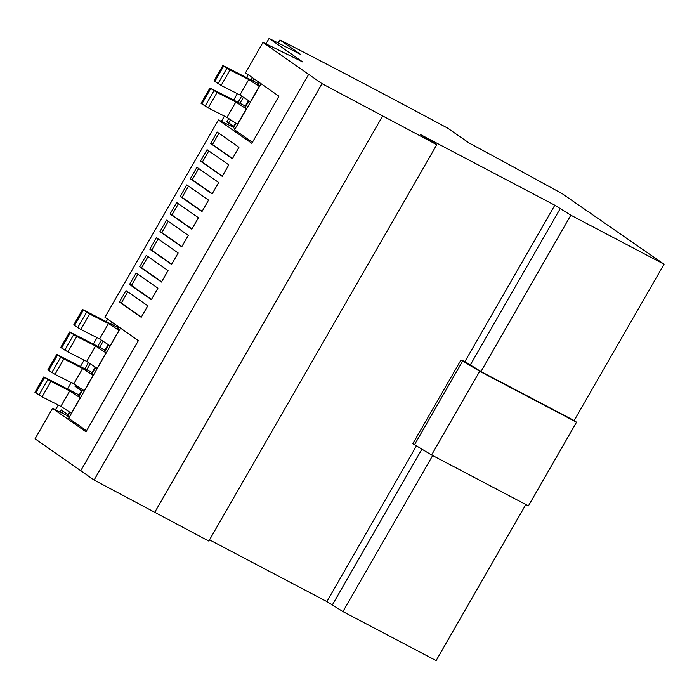 <?xml version="1.0" encoding="UTF-8"?>
<svg xmlns="http://www.w3.org/2000/svg" width="699" height="699" viewBox="0 0 699 699"><rect width="100%" height="100%" fill="white"/><g stroke="black" fill="none" stroke-linecap="round" stroke-linejoin="round"><path stroke-width="1.05" d="M82.342 389.492L78.55 396.08L80.193 397.792L69.725 390.907L50.94 381.418L43.81 376.883L79.188 394.97M95.256 367.027L91.464 373.616L93.107 375.328L82.639 368.443L63.854 358.954L56.733 354.428L92.102 372.506M108.17 344.563L104.378 351.16L106.021 352.864L95.562 345.988L76.768 336.499L69.647 331.964L105.016 350.042M279.923 39.957A977.019 55.719 29.9 0 1 447.543 128.083L468.985 142.919A846.55 48.283 -150.1 0 1 562.398 193.815L664.05 264.205L574.15 420.553L576.526 422.196L479.697 371.291L460.982 359.994L464.914 361.549L554.814 205.2L420.169 134.409L436.753 144.702L322.021 83.662L94.094 480.03L35.055 438.806L52.53 408.417L85.968 431.79L138.385 340.623L104.955 317.25L218.411 119.948L251.841 143.321L278.936 96.2L245.506 72.827L262.981 42.438A744.584 42.464 -150.1 0 1 302.894 62.062L269.089 38.428A846.55 48.283 -150.1 0 1 300.474 54.321L279.923 39.957L278.176 43.006M248.94 100.892L245.148 107.489L244.685 107.165L248.468 100.577M234.943 129.079L233.16 127.209L235.554 123.041M233.623 127.533L236.026 123.347M118.944 330.409L108.476 323.523L99.608 338.936L110.075 345.822L118.944 330.409L117.301 328.696L118.454 326.686M69.061 417.548L67.279 415.678L69.419 411.947M67.742 416.001L69.891 412.261M117.764 329.019L118.917 327.01M104.841 351.475L108.642 344.878M95.562 345.988L86.693 361.4L97.161 368.286L106.021 352.864M91.927 373.939L95.728 367.342M82.639 368.443L73.779 383.856L84.247 390.741L93.107 375.328M79.013 396.403L82.814 389.797M69.725 390.907L60.865 406.32L71.333 413.205L80.193 397.792M67.314 415.617A744.584 42.464 29.9 0 0 52.53 408.417M86.562 430.741L68.642 418.282L120.49 328.111M233.195 127.148A744.584 42.464 29.9 0 0 218.411 119.948M252.444 142.273L234.523 129.813L261.042 83.688M141.198 317.276L147.786 305.83L126.003 290.601L119.424 302.055L141.198 317.276M222.238 176.34L228.826 164.894L207.044 149.665L200.456 161.12L222.238 176.34M212.112 193.964L218.691 182.509L196.917 167.288L190.329 178.734L212.112 193.964M191.849 229.193L198.437 217.747L176.655 202.518L170.067 213.973L191.849 229.193M181.723 246.808L188.302 235.362L166.528 220.133L159.94 231.587L181.723 246.808M201.976 211.579L208.564 200.124L186.782 184.903L180.202 196.349L201.976 211.579M151.333 299.661L157.913 288.206L136.139 272.986L129.551 284.432L151.333 299.661M161.46 282.047L168.04 270.592L146.266 255.371L139.678 266.817L161.46 282.047M171.587 264.423L178.175 252.977L156.393 237.747L149.813 249.202L171.587 264.423M232.365 158.725L238.953 147.279L217.171 132.05L210.591 143.505L232.365 158.725M80.743 470.742L308.67 74.374L262.981 42.438M525.858 504.529L436.124 660.572L342.929 611.573L326.896 601.577L209.525 539.864M436.753 144.702L208.826 541.078L94.094 480.03M342.929 611.573L432.655 455.53M332.174 605.22L421.89 449.204M326.896 601.577L416.394 445.936M464.914 361.549L480.947 371.553L570.847 215.205L554.814 205.2M480.947 371.553L574.15 420.553M664.05 264.205L570.847 215.205M470.191 365.201L560.091 208.852M154.601 512.568L382.528 116.191M67.908 414.594L61.206 409.902L59.974 412.034M88.432 362.545L85.007 368.504L87.157 370.007M75.518 385L74.88 386.119L81.582 390.811M101.355 340.081L97.738 346.372M111.744 322.003L110.652 323.908M228.739 118.55L226.826 121.871L233.527 126.563M241.653 96.095L238.036 102.377M252.304 77.572L250.95 79.922M55.501 409.859L58.288 405.018M67.471 389.046L71.202 382.554M80.385 366.591L84.116 360.099M93.299 344.126L97.03 337.634M106.213 321.662L107.663 319.146M221.382 121.39L224.414 116.104M233.597 100.14L237.328 93.649M246.511 77.676L248.215 74.723M265.952 43.88L269.089 38.428M322.021 83.662L308.67 74.374M576.526 422.196L528.409 505.875L431.58 454.97L412.864 443.673L460.982 359.994M431.58 454.97L479.697 371.291M414.481 444.8L462.598 361.121M259.006 82.264L257.599 84.71L258.062 85.025L259.469 82.587M258.062 85.025L259.242 86.414L250.373 101.836L239.914 94.95L248.774 79.537L259.242 86.414M245.148 107.489L246.328 108.878L237.459 124.291L226.992 117.415L235.86 101.993L246.328 108.878M99.608 338.936L80.822 329.447L73.701 324.921L82.561 309.5L117.939 327.586M108.476 323.523L89.682 314.034L82.561 309.5M86.693 361.4L67.908 351.912L60.778 347.377L69.647 331.964M73.779 383.856L54.994 374.367L47.864 369.841L56.733 354.428M60.865 406.32L42.071 396.831L34.95 392.296L43.81 376.883M245.323 106.056L209.945 87.978L217.066 92.504L235.86 101.993M209.945 87.978L201.085 103.391L208.206 107.917L226.992 117.415M258.237 83.592L222.859 65.514L229.988 70.049L248.774 79.537M222.859 65.514L213.999 80.927L221.12 85.461L239.914 94.95M254.043 78.795L252.846 80.874M243.427 97.257L239.932 103.338M230.513 119.721L228.704 122.858L233.667 126.327M228.704 122.858L226.826 121.871M113.491 323.226L112.548 324.86M103.129 341.252L99.634 347.324M77.292 386.171L76.759 387.106L81.713 390.575M76.759 387.106L74.88 386.119M90.206 363.707L86.886 369.491L88.834 370.854M86.886 369.491L85.007 368.504M62.945 411.126L61.888 412.969M218.936 133.282L212.479 144.501L232.505 158.498M212.479 144.501L210.591 143.505M158.157 238.979L151.7 250.198L171.727 264.196M151.7 250.198L149.813 249.202M148.022 256.594L141.574 267.813L161.591 281.811M141.574 267.813L139.678 266.817M137.895 274.218L131.447 285.437L151.465 299.425M131.447 285.437L129.551 284.432M188.547 186.135L182.09 197.354L202.116 211.343M182.09 197.354L180.202 196.349M168.284 221.365L161.836 232.584L181.854 246.581M161.836 232.584L159.94 231.587M178.411 203.75L171.963 214.969L191.98 228.957M171.963 214.969L170.067 213.973M198.673 168.511L192.225 179.73L212.243 193.728M192.225 179.73L190.329 178.734M208.8 150.897L202.352 162.116L222.369 176.113M202.352 162.116L200.456 161.12M127.768 291.832L121.311 303.051L141.329 317.04M121.311 303.051L119.424 302.055M80.822 329.447L89.682 314.034M77.711 327.656L86.571 312.243M74.478 325.524L83.338 310.111M74.155 325.315L83.024 309.893M67.908 351.912L76.768 336.499M64.797 350.112L73.657 334.699M61.564 347.988L70.424 332.575M61.241 347.77L70.101 332.357M54.994 374.367L63.854 358.954M51.883 372.576L60.743 357.163M48.65 370.453L57.51 355.04M48.327 370.234L57.187 354.821M42.071 396.831L50.94 381.418M38.961 395.04L47.829 379.627M35.728 392.908L44.596 377.495M35.413 392.698L44.273 377.277M210.408 88.371L201.539 103.784M210.722 88.59L201.862 104.002M213.955 90.713L205.095 106.126M217.066 92.504L208.206 107.917M223.322 65.907L214.453 81.32M223.645 66.125L214.776 81.538M226.878 68.249L218.009 83.662M229.988 70.049L221.12 85.461"/></g></svg>
